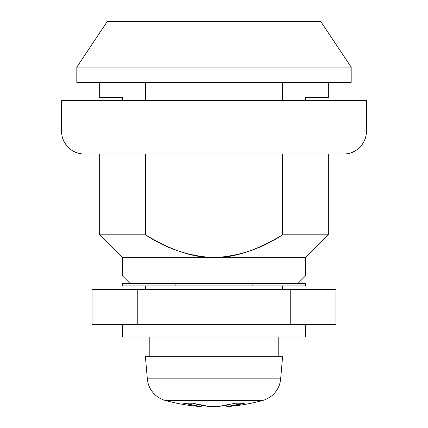 <?xml version="1.0" encoding="UTF-8"?>
<svg xmlns="http://www.w3.org/2000/svg" width="428" height="428" viewBox="0 0 428 428"><rect width="100%" height="100%" fill="white"/><g stroke="black" fill="none" stroke-linecap="round" stroke-linejoin="round"><path stroke-width="0.64" d="M297.835 283.577L305.458 275.958L122.542 275.958L130.166 283.577L122.542 275.958L305.458 275.958L305.458 257.667L122.542 257.667L122.542 275.958L122.542 257.667L99.676 234.801L99.676 154.016L99.676 234.801L122.542 257.667L214 257.667C189.187 256.292 166.321 248.668 145.408 234.801L99.676 234.801L145.408 234.801L145.408 154.016L145.408 234.801C157.178 241.863 168.113 247.234 178.225 250.915C190.572 255.414 202.498 257.667 214 257.667L305.458 257.667L305.458 275.958L297.835 283.577M99.676 97.616L99.676 82.374L99.676 97.616L122.542 97.616L122.542 100.666L122.542 97.616L99.676 97.616M76.815 82.374L351.185 82.374L351.185 67.126L76.815 67.126L76.815 82.374L76.815 67.126L351.185 67.126L320.7 21.4L107.3 21.4L76.815 67.126L107.3 21.4L320.7 21.4L351.185 67.126L351.185 82.374L76.815 82.374M282.592 234.801L328.324 234.801L282.592 234.801C261.738 248.647 238.872 256.27 214 257.667C225.524 257.667 237.47 255.409 249.845 250.894C259.935 247.213 270.849 241.847 282.592 234.801L282.592 154.016L282.592 234.801M282.592 82.374L282.592 100.666L282.592 82.374M305.458 100.666L305.458 97.616L328.324 97.616L305.458 97.616L305.458 100.666M145.408 100.666L145.408 82.374L145.408 100.666M92.057 324.734L92.057 289.676L92.057 324.734L137.784 324.734L137.784 289.676L92.057 289.676L137.784 289.676L137.784 324.734L290.216 324.734L290.216 289.676L137.784 289.676L290.216 289.676L290.216 324.734L335.943 324.734L335.943 289.676L290.216 289.676L335.943 289.676L335.943 324.734L92.057 324.734M201.235 406.6L183.457 403.192L199.095 406.359L199.095 404.829L199.095 406.359L201.235 406.6L201.235 405.257L201.235 406.6L199.095 406.359L183.457 403.192L192.509 403.192C199.994 405.107 205.392 406.161 208.704 406.359L219.297 406.359L235.491 403.192L244.543 403.192C237.182 405.15 231.971 406.209 228.905 406.359L226.765 406.6A182.927 182.927 0 0 0 262.862 400.399A24.391 24.391 0 0 0 280.661 378.828L282.592 356.743L145.408 356.743L147.339 378.828L280.661 378.828L147.339 378.828A24.391 24.391 0 0 0 165.138 400.399L262.862 400.399L165.138 400.399A182.927 182.927 0 0 0 201.235 406.6A182.927 182.927 0 0 1 165.138 400.399A24.391 24.391 0 0 1 147.339 378.828L145.408 356.743L282.592 356.743L280.661 378.828A24.391 24.391 0 0 1 262.862 400.399M122.542 336.927L305.458 336.927L305.458 324.734L305.458 336.927L122.542 336.927L122.542 324.734L122.542 336.927M278.783 356.743L278.783 336.927L278.783 356.743M149.217 336.927L149.217 356.743L149.217 336.927M226.867 406.552L244.543 403.192L235.491 403.192L218.644 406.423M214.021 406.6L209.597 406.445M219.297 406.359L226.765 405.257L226.765 406.6L228.905 406.359L228.905 404.824L228.905 406.359M183.457 403.192L192.509 403.192L208.72 406.365M282.592 289.676L282.592 285.867L282.592 289.676M145.408 285.867L145.408 289.676L145.408 285.867M305.458 285.867L305.458 283.577L252.108 283.577L252.108 285.867L305.458 285.867L305.458 283.577L252.108 283.577L252.108 285.867L175.892 285.867L175.892 283.577L252.108 283.577L122.542 283.577L122.542 285.867L175.892 285.867L175.892 283.577L122.542 283.577L122.542 285.867L305.458 285.867M61.573 100.666L61.573 131.15A22.866 22.866 0 0 0 84.434 154.016L343.566 154.016L84.434 154.016C78.121 154.016 72.733 151.78 68.266 147.318C63.804 142.85 61.573 137.463 61.573 131.15L61.573 100.666L366.427 100.666L366.427 131.15C366.427 137.463 364.196 142.85 359.734 147.318C355.267 151.78 349.879 154.016 343.566 154.016A22.866 22.866 0 0 0 366.427 131.15L366.427 100.666L61.573 100.666L366.427 100.666M305.458 257.667L328.324 234.801L328.324 154.016M328.324 82.374L328.324 97.616"/></g></svg>
